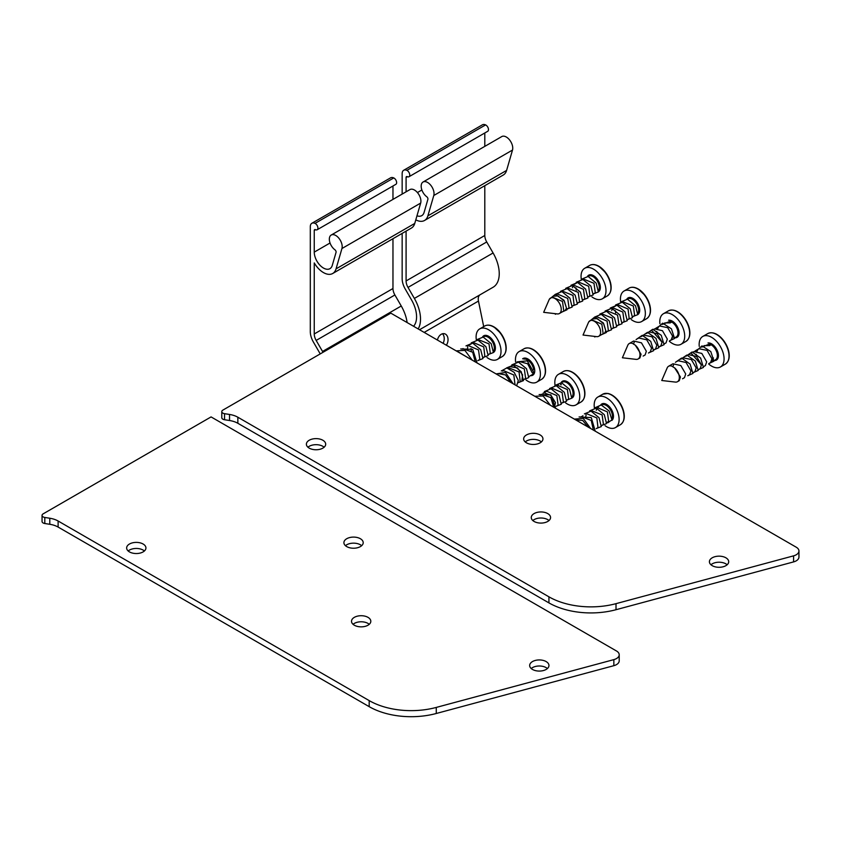 <?xml version="1.0" encoding="UTF-8"?>
<svg xmlns="http://www.w3.org/2000/svg" width="841" height="841" viewBox="0 0 841 841"><rect width="100%" height="100%" fill="white"/><g stroke="black" fill="none" stroke-linecap="round" stroke-linejoin="round"><path stroke-width="1.26" d="M320.221 353.903A24.126 13.929 -120 0 0 319.748 353.062L313.388 342.035A14.844 8.568 60 0 1 310.308 331.69L310.308 226.692A7.422 4.289 60 0 1 311.843 223.286A7.422 4.289 60 0 1 315.028 223.38A3.711 2.145 60 0 1 317.667 226.618A3.711 2.145 60 0 1 317.152 229.761A3.711 2.145 60 0 1 315.47 229.677A1.861 1.072 -120 0 0 314.629 229.635A1.861 1.072 -120 0 0 314.25 230.476L314.25 252.121A12.993 7.495 -120 0 0 319.916 265.188A12.993 7.495 -120 0 0 329.924 268.668A12.993 7.495 -120 0 0 332.258 265.441L336.053 252.363A1.861 1.072 -120 0 0 334.949 249.809A9.093 5.246 60 0 1 329.683 241.809A9.093 5.246 60 0 1 331.217 235.038A9.093 5.246 60 0 1 339.028 238.402A9.093 5.246 60 0 1 341.94 248.526L336.043 268.878A18.555 10.712 60 0 1 332.71 273.493A18.555 10.712 60 0 1 314.25 262.939L314.25 333.961A9.283 5.361 -120 0 0 316.163 340.426L322.534 351.454A29.687 17.135 60 0 1 323.007 352.295M407.118 322.555A29.687 17.135 -120 0 0 401.252 305.998L394.892 294.981A9.283 5.361 60 0 1 392.968 288.516L392.968 238.707M317.152 229.761L395.869 184.316A3.711 2.145 -120 0 0 396.384 181.172A3.711 2.145 -120 0 0 393.756 177.935A7.422 4.289 -120 0 0 390.571 177.84L311.843 223.286M392.968 199.391L392.968 185.998M332.71 273.493L411.428 228.048A18.555 10.712 -120 0 0 414.76 223.433L420.668 203.08A9.093 5.246 -120 0 0 417.746 192.946A9.093 5.246 -120 0 0 409.935 189.593L331.217 235.038M443.091 343.317A7.422 5.246 105 0 0 442.503 333.761M437.425 340.058A7.422 5.246 -75 0 1 444.542 333.751A7.422 5.246 -75 0 1 446.371 345.22M406.087 231.128L406.087 280.947A9.283 5.361 -120 0 0 408.011 287.412L414.371 298.429A29.687 17.135 60 0 1 418.156 328.926M483.701 326.592L478.466 301.057A9.283 5.361 60 0 1 480.169 294.718L493.089 287.254A29.687 17.135 -120 0 0 493.089 252.973L486.729 241.956A9.283 5.361 60 0 1 484.805 235.491L484.805 185.682M413.572 326.276A24.126 13.929 -120 0 0 411.585 300.037L405.225 289.01A14.844 8.568 60 0 1 402.156 278.665L402.156 233.399M402.156 194.082L402.156 173.666A7.422 4.289 60 0 1 403.691 170.26A7.422 4.289 60 0 1 406.876 170.355A3.711 2.145 60 0 1 409.504 173.593A3.711 2.145 60 0 1 408.989 176.736A3.711 2.145 60 0 1 407.307 176.652A1.861 1.072 -120 0 0 406.466 176.61A1.861 1.072 -120 0 0 406.087 177.451L406.087 191.811M408.989 176.736L487.717 131.291A3.711 2.145 -120 0 0 488.232 128.147A3.711 2.145 -120 0 0 485.593 124.91A7.422 4.289 -120 0 0 482.408 124.815L403.691 170.26M484.805 146.366L484.805 132.973M416.978 215.801A12.993 7.495 -120 0 0 421.762 215.653A12.993 7.495 -120 0 0 424.095 212.416L427.89 199.338A1.861 1.072 -120 0 0 426.797 196.783A9.093 5.246 60 0 1 421.52 188.783A9.093 5.246 60 0 1 423.055 182.013A9.093 5.246 60 0 1 430.865 185.377A9.093 5.246 60 0 1 433.788 195.501L427.88 215.853A18.555 10.712 60 0 1 424.547 220.468A18.555 10.712 60 0 1 415.801 219.848M424.547 220.468L503.265 175.023A18.555 10.712 -120 0 0 506.608 170.408L512.505 150.055A9.093 5.246 -120 0 0 509.583 139.932A9.093 5.246 -120 0 0 501.783 136.568L423.055 182.013M727.15 564.763A9.65 5.572 -0 0 0 725.878 563.848A9.65 5.572 -0 0 0 710.96 564.763M725.878 557.793A9.65 5.572 180 0 1 728.705 561.735A9.65 5.572 180 0 1 722.745 566.876A9.65 5.572 180 0 1 712.232 565.667A9.65 5.572 180 0 1 709.405 561.735A9.65 5.572 180 0 1 715.365 556.584A9.65 5.572 180 0 1 725.878 557.793M324.132 447.223A9.65 5.572 -0 0 0 322.86 446.308A9.65 5.572 -0 0 0 307.943 447.223M322.86 440.253A9.65 5.572 180 0 1 325.688 444.185A9.65 5.572 180 0 1 319.727 449.336A9.65 5.572 180 0 1 309.215 448.127A9.65 5.572 180 0 1 306.387 444.185A9.65 5.572 180 0 1 312.347 439.044A9.65 5.572 180 0 1 322.86 440.253M541.404 441.914A9.65 5.572 -0 0 0 540.132 441.01A9.65 5.572 -0 0 0 525.205 441.914M540.132 434.944A9.65 5.572 180 0 1 542.95 438.886A9.65 5.572 180 0 1 537 444.037A9.65 5.572 180 0 1 526.487 442.829A9.65 5.572 180 0 1 523.659 438.886A9.65 5.572 180 0 1 529.609 433.735A9.65 5.572 180 0 1 540.132 434.944M549.015 520.547A9.65 5.572 -0 0 0 547.733 519.633A9.65 5.572 -0 0 0 532.816 520.547M547.733 513.578A9.65 5.572 180 0 1 550.561 517.509A9.65 5.572 180 0 1 544.611 522.66A9.65 5.572 180 0 1 534.088 521.452A9.65 5.572 180 0 1 531.27 517.509A9.65 5.572 180 0 1 537.22 512.369A9.65 5.572 180 0 1 547.733 513.578M221.793 411.617L221.793 417.672A3.711 2.145 -0 0 0 224.547 419.743L229.54 420.521A18.555 10.712 180 0 1 237.856 423.286L548.931 602.892A59.375 34.281 -0 0 0 616.011 609.714L793.589 561.904A9.283 5.361 -0 0 0 798.95 557.057L798.95 550.992A9.283 5.361 180 0 1 793.589 555.848L616.011 603.659A59.375 34.281 180 0 1 548.931 596.826L237.856 417.231A18.555 10.712 -0 0 0 229.54 414.455L224.547 413.688A3.711 2.145 180 0 1 221.793 411.617A3.711 2.145 180 0 1 222.886 410.103L390.823 313.146L796.238 547.207A9.283 5.361 180 0 1 798.95 550.992M547.407 668.532A9.65 5.572 -0 0 0 546.135 667.628A9.65 5.572 -0 0 0 531.218 668.532M546.135 661.573A9.65 5.572 180 0 1 548.952 665.504A9.65 5.572 180 0 1 543.002 670.655A9.65 5.572 180 0 1 532.49 669.447A9.65 5.572 180 0 1 529.662 665.504A9.65 5.572 180 0 1 535.612 660.364A9.65 5.572 180 0 1 546.135 661.573M144.389 550.992A9.65 5.572 -0 0 0 143.117 550.088A9.65 5.572 -0 0 0 128.189 550.992M143.117 544.022A9.65 5.572 180 0 1 145.935 547.964A9.65 5.572 180 0 1 139.984 553.115A9.65 5.572 180 0 1 129.472 551.906A9.65 5.572 180 0 1 126.644 547.964A9.65 5.572 180 0 1 132.594 542.813A9.65 5.572 180 0 1 143.117 544.022M361.651 545.693A9.65 5.572 -0 0 0 360.379 544.779A9.65 5.572 -0 0 0 345.462 545.693M360.379 538.724A9.65 5.572 180 0 1 363.207 542.666A9.65 5.572 180 0 1 357.257 547.806A9.65 5.572 180 0 1 346.734 546.597A9.65 5.572 180 0 1 343.906 542.666A9.65 5.572 180 0 1 349.867 537.515A9.65 5.572 180 0 1 360.379 538.724M369.262 624.316A9.65 5.572 -0 0 0 367.99 623.412A9.65 5.572 -0 0 0 353.073 624.316M367.99 617.347A9.65 5.572 180 0 1 370.818 621.289A9.65 5.572 180 0 1 364.857 626.429A9.65 5.572 180 0 1 354.345 625.231A9.65 5.572 180 0 1 351.517 621.289A9.65 5.572 180 0 1 357.478 616.138A9.65 5.572 180 0 1 367.99 617.347M42.05 515.396L42.05 521.452A3.711 2.145 -0 0 0 44.804 523.523L49.787 524.29A18.555 10.712 180 0 1 58.113 527.065L369.188 706.661A59.375 34.281 -0 0 0 436.258 713.494L613.846 665.683A9.283 5.361 -0 0 0 619.207 660.826L619.207 654.771A9.283 5.361 180 0 1 613.846 659.628L436.258 707.428A59.375 34.281 180 0 1 369.188 700.606L58.113 521.01A18.555 10.712 -0 0 0 49.787 518.235L44.804 517.457A3.711 2.145 180 0 1 42.05 515.396A3.711 2.145 180 0 1 43.133 513.872L211.07 416.915L616.485 650.987A9.283 5.361 180 0 1 619.207 654.771M672.905 338.912L672.054 339.154M670.203 322.891L670.96 320.936L671.717 322.019L670.203 322.891L664.947 322.923M671.213 339.869L672.569 336.085L667.701 327.675L659.596 326.003M655.444 328.516L659.849 325.856M658.293 327.422L657.82 328.368M666.019 342.865L667.333 339.112L662.456 330.713L654.613 328.894L653.646 329.441M658.902 346.976L660.879 345.83L662.067 342.14L657.189 333.74L649.357 331.932L648.369 332.489M655.591 348.889L656.821 345.178L651.954 336.768L643.807 335.128M650.177 352.011L651.586 348.195L646.708 339.796L638.792 338.019M643.165 356.058L645.142 354.923L646.33 351.233L641.452 342.834L633.609 341.025L629.226 343.548A8.904 5.141 -120 0 0 627.828 345.188L622.393 357.772L636.006 359.359A8.904 5.141 -120 0 0 638.13 358.97A8.904 5.141 -120 0 0 639.969 354.891A8.904 5.141 -120 0 0 635.186 345.073L633.473 344.106L634.23 342.15M633.546 343.916A8.904 5.141 -120 0 0 629.226 343.548M638.13 358.97L639.896 357.951L641.073 354.261L635.249 345.125M670.96 320.936L662.351 324.416M669.625 340.784L674.577 338.46L671.433 328.842L662.645 323.165L656.905 328.295M656.81 331.533L657.22 333.772M662.014 342.171L651.828 330.492M659.113 346.86L664.064 344.715L661.268 335.338L652.742 329.262L646.592 333.52M653.867 349.888L658.797 347.732L656.012 338.387L647.507 332.321L641.368 336.537M648.632 352.905L653.552 350.729L650.745 341.383L642.23 335.338L636.09 339.575M672.527 335.811A17.314 9.997 -120 0 0 673.967 337.273M688.716 338.271A17.314 9.997 -120 0 0 687.665 323.585L687.665 323.585A17.314 9.997 -120 0 0 684.627 318.34L684.627 318.34A17.314 9.997 -120 0 0 672.443 310.087M669.362 341.33A17.629 10.176 -120 0 0 681.063 344.253A17.629 10.176 -120 0 0 684.711 336.179A17.629 10.176 -120 0 0 677.016 318.445A17.629 10.176 -120 0 0 663.433 313.725A17.629 10.176 -120 0 0 659.786 321.788A17.629 10.176 -120 0 0 659.88 323.69M632.674 316.668L634.65 315.533L633.336 306.019L622.813 301.793M611.743 310.476L612.069 309.32M629.184 318.686L628.08 309.036L617.799 304.684M615.318 310.602L615.644 312.915M622.182 322.734L624.148 321.588L622.834 312.053L612.616 307.701L611.649 308.237M616.916 325.772L618.902 324.626L617.588 315.102L607.202 310.813M613.478 327.748L612.332 318.14L601.872 313.882M593.136 318.939L597.236 318.602L603.733 323.827L605.856 330.912L604.668 332.826L608.4 330.681L607.086 321.146L596.879 316.784M596.647 336.631A8.904 5.141 -120 0 0 598.771 336.242A8.904 5.141 -120 0 0 598.771 325.961A8.904 5.141 -120 0 0 589.856 320.82A8.904 5.141 -120 0 0 588.469 322.46L583.034 335.044L596.647 336.631M598.771 336.242L603.155 333.709L601.851 324.184L591.622 319.811L589.856 320.82M595.081 336.453L594.871 336.999L594.429 336.379M632.884 316.552L637.751 314.66L635.502 305.767L627.502 299.196L620.826 301.951M627.649 319.569L632.495 317.667L630.245 308.794L622.266 302.224L615.591 304.978M622.382 322.608L627.26 320.715L625 311.801L616.979 305.23L610.303 308.027M617.126 325.646L622.014 323.764L619.764 314.849L611.754 308.269L605.068 311.054M611.891 328.663L616.747 326.771L614.508 317.887L606.529 311.317L599.843 314.061M606.645 331.69L611.512 329.798L609.252 320.905L601.252 314.334L594.576 317.099M601.378 334.739L606.361 332.5L603.344 322.944L594.64 317.11L588.742 321.924M594.04 336.326L594.871 336.999M649.357 315.554A17.314 9.997 -120 0 0 650.503 310.234A17.314 9.997 -120 0 0 648.295 300.857L648.295 300.857A17.314 9.997 -120 0 0 645.268 295.611L645.268 295.611A17.314 9.997 -120 0 0 638.256 289.02A17.314 9.997 -120 0 0 633.073 287.359M631.286 319.612A17.629 10.176 -120 0 0 641.704 321.525A17.629 10.176 -120 0 0 645.352 313.462A17.629 10.176 -120 0 0 637.657 295.717A17.629 10.176 -120 0 0 624.075 290.997A17.629 10.176 -120 0 0 620.427 299.07A17.629 10.176 -120 0 0 620.647 301.94M593.304 293.951L595.291 292.805L593.977 283.291L583.454 279.075M572.385 287.759L572.71 286.602M589.825 295.958L588.721 286.308L578.44 281.966M575.959 287.874L576.274 290.187M584.779 298.86L583.475 289.336L573.257 284.973M579.544 301.887L578.23 292.374L567.843 288.085M574.119 305.031L572.973 295.412L562.513 291.165M553.777 296.211L557.877 295.874L564.374 301.11L566.487 308.184L565.31 310.098L569.042 307.953L567.728 298.418L557.52 294.056L556.553 294.602M557.289 313.914A8.904 5.141 -120 0 0 559.402 313.525A8.904 5.141 -120 0 0 559.402 303.233A8.904 5.141 -120 0 0 550.498 298.092A8.904 5.141 -120 0 0 549.099 299.732L543.664 312.326L557.289 313.914M563.785 310.97L562.492 301.456L552.264 297.083L550.498 298.092M555.722 313.725L555.512 314.271L555.071 313.651M593.525 293.824L598.393 291.943L596.143 283.039L588.143 276.468L581.467 279.233M588.279 296.852L593.136 294.949L590.887 286.066L582.908 279.506L576.232 282.25M583.023 299.89L587.901 297.987L585.641 289.083L577.62 282.502L570.944 285.299M577.756 302.928L582.655 301.046L580.406 292.132L572.385 285.541L565.709 288.326M572.532 305.945L577.389 304.043L575.149 295.17L567.16 288.6L560.484 291.343M567.286 308.973L572.153 307.07L569.893 298.177L561.893 291.606L555.218 294.382M562.019 312.011L567.002 309.772L563.985 300.226L555.281 294.382L549.383 299.196M554.671 313.609L555.512 314.271M609.998 292.826A17.314 9.997 -120 0 0 611.144 287.506A17.314 9.997 -120 0 0 608.937 278.14L608.937 278.14A17.314 9.997 -120 0 0 605.909 272.894L605.909 272.894A17.314 9.997 -120 0 0 598.897 266.292A17.314 9.997 -120 0 0 593.714 264.631M591.927 296.894A17.629 10.176 -120 0 0 602.335 298.807A17.629 10.176 -120 0 0 605.993 290.734A17.629 10.176 -120 0 0 598.298 272.999A17.629 10.176 -120 0 0 584.716 268.268A17.629 10.176 -120 0 0 581.057 276.342A17.629 10.176 -120 0 0 581.289 279.212M488.348 354.545L490.324 353.409L489.01 343.895L478.487 339.669M467.428 348.353L467.754 347.196M484.868 356.552L483.754 346.913L473.483 342.56M470.992 348.479L471.317 350.792M477.856 360.6L479.822 359.464L478.518 349.93L468.3 345.567L467.323 346.114M475.249 361.882L472.684 352.232L462.876 348.679M469.562 358.602L457.798 351.612M488.568 354.418L493.425 352.537L491.186 343.643L483.186 337.062L476.511 339.827M483.323 357.446L488.169 355.543L485.93 346.671L477.94 340.1L471.265 342.844M478.066 360.484L482.944 358.592L480.684 349.677L472.663 343.096L465.977 345.903M477.078 362.944L472.716 349.383L460.742 348.931M472.2 360.127L464.863 350.361L456.169 350.876M505.031 353.43A17.314 9.997 -120 0 0 506.187 348.111A17.314 9.997 -120 0 0 503.98 338.734L503.98 338.734A17.314 9.997 -120 0 0 500.952 333.488L500.952 333.488A17.314 9.997 -120 0 0 493.94 326.897A17.314 9.997 -120 0 0 488.758 325.236M486.971 357.488A17.629 10.176 -120 0 0 497.378 359.401A17.629 10.176 -120 0 0 501.026 351.338A17.629 10.176 -120 0 0 493.331 333.593A17.629 10.176 -120 0 0 479.748 328.873A17.629 10.176 -120 0 0 476.101 336.936A17.629 10.176 -120 0 0 476.332 339.817M517.036 361.872L527.254 360.852L534.182 373.152L532.122 372.626L527.654 363.754L519.36 361.535L518.382 362.082M510.361 366.708L517.446 367.916L522.587 374.823L521.904 380.637M523.649 379.617L525.636 378.471L524.332 368.957L514.103 364.563L513.273 365.173M520.222 381.593L519.065 371.974L508.605 367.738M515.007 384.6L513.819 374.991L503.612 370.629L502.655 371.165M510.76 382.392L505.504 374.918L498.366 373.656L497.546 374.256M523.859 379.501L528.747 377.62L526.498 368.694L518.476 362.114L511.801 364.899M518.624 382.518L523.48 380.616L521.241 371.743L513.262 365.173L506.576 367.916M516.658 385.798L518.308 380.468L514.177 372.342L506.839 367.938L501.31 370.955M513.084 383.727L505.504 372.458L496.074 373.919M503.454 378.177L496.253 374.014M544.39 376.148A17.314 9.997 -120 0 0 543.339 361.462A17.314 9.997 -120 0 0 540.311 356.216A17.314 9.997 -120 0 0 534.96 350.708A17.314 9.997 -120 0 0 528.116 347.953M524.059 348.742A17.629 10.176 -120 0 1 534.571 350.729A17.629 10.176 -120 0 1 544.684 366.234A17.629 10.176 -120 0 1 541.688 379.27C546.187 375.906 546.734 369.966 543.339 361.462L543.339 361.462A29.687 29.687 0 0 0 540.311 356.216L540.311 356.216C534.645 349.015 529.231 346.524 524.059 348.742L519.107 351.601A17.629 10.176 -120 0 0 515.607 361.935M526.024 379.985A17.629 10.176 -120 0 0 526.235 380.143A17.629 10.176 -120 0 0 536.737 382.129A17.629 10.176 -120 0 0 539.743 369.094A17.629 10.176 -120 0 0 529.62 353.577A17.629 10.176 -120 0 0 519.107 351.601M713.441 357.919L712.506 361.462L711.412 361.882M709.562 345.619L710.33 343.664L711.087 344.747L709.562 345.619L704.306 345.64M710.571 362.597L711.928 358.813L707.06 350.392L698.966 348.731M694.803 351.244L695.486 350.75M697.652 350.14L697.178 351.096M705.378 365.593L706.692 361.83L701.815 353.43L693.972 351.622M698.261 369.704L700.248 368.558L701.426 364.868M701.426 364.857L696.558 356.468L688.716 354.66L687.728 355.217M694.96 371.606L696.18 367.895L691.313 359.485L683.165 357.856M689.536 374.739L690.945 370.923L686.067 362.513L678.161 360.736M684.49 377.641L685.699 373.961M672.905 366.634A8.904 5.141 -120 0 0 668.584 366.266A8.904 5.141 -120 0 0 667.186 367.906L661.751 380.5L675.365 382.087A8.904 5.141 -120 0 0 677.489 381.698A8.904 5.141 -120 0 0 679.328 377.62A8.904 5.141 -120 0 0 674.545 367.801M685.699 373.951L680.811 365.562L672.979 363.754L668.584 366.266M677.489 381.698L679.255 380.679L680.432 376.989L674.608 367.853M674.545 367.811L672.832 366.823L673.588 364.878M710.33 343.664L701.709 347.144M708.984 363.512L713.935 361.178L710.792 351.57L702.004 345.893L696.264 351.012M696.169 354.25L696.579 356.5M701.373 364.889L691.186 353.22M698.472 369.577L703.423 367.443L700.637 358.066L692.101 351.99L685.951 356.237M693.226 372.605L698.167 370.46L695.37 361.104L686.866 355.049L680.726 359.254M688.001 375.633L692.91 373.457L690.104 364.1L681.588 358.056L675.449 362.303M711.896 358.529A17.314 9.997 -120 0 0 713.326 359.99M728.075 360.999A17.314 9.997 -120 0 0 727.023 346.313L727.023 346.313A17.314 9.997 -120 0 0 723.996 341.068L723.996 341.068A17.314 9.997 -120 0 0 711.801 332.805M708.721 364.048A17.629 10.176 -120 0 0 720.422 366.981A17.629 10.176 -120 0 0 724.069 358.907A17.629 10.176 -120 0 0 716.374 341.173A17.629 10.176 -120 0 0 702.792 336.442A17.629 10.176 -120 0 0 699.144 344.516A17.629 10.176 -120 0 0 699.249 346.408M557.993 384.789L558.676 384.284M566.718 400.2L568.674 399.065L567.37 389.541L557.163 385.157L556.195 385.704M561.452 403.238L563.428 402.093L562.124 392.568L551.906 388.195L550.918 388.752M558.13 405.162L556.868 395.606L546.639 391.212L542.918 393.367L544.19 392.873L551.055 395.428L555.481 402.639L554.45 407.296M553.777 407.223L550.802 397.593L541.362 394.271M547.617 403.669L536.369 397.173M566.929 400.074L571.785 398.182L569.525 389.288L561.525 382.718L554.85 385.493M561.651 403.123L566.55 401.241L564.3 392.316L556.269 385.725L549.583 388.531M556.416 406.15L561.283 404.258L559.044 395.365L551.044 388.784L544.369 391.549M555.617 408.295L550.855 394.807L539.123 394.566M550.382 405.267L543.181 396.016L534.76 396.248M583.759 398.865A17.314 9.997 -120 0 0 582.697 384.19L582.697 384.19A17.314 9.997 -120 0 0 579.67 378.934L579.67 378.934A17.314 9.997 -120 0 0 577.841 376.663A17.314 9.997 -120 0 0 567.475 370.681M560.968 383.959A17.314 9.997 -120 0 0 561.199 384.831M565.604 402.881A17.629 10.176 -120 0 0 576.096 404.847A17.629 10.176 -120 0 0 578.576 402.187A17.629 10.176 -120 0 0 574.435 381.93A17.629 10.176 -120 0 0 558.477 374.319A17.629 10.176 -120 0 0 555.985 376.978A17.629 10.176 -120 0 0 555.028 385.146M596.29 410.313L596.605 409.157M597.93 407.17L598.676 406.645M608.674 421.404L607.381 411.89L597.163 407.517L596.174 408.074M585.778 416.379L586.135 415.202M601.452 425.588L603.439 424.453L602.124 414.939L591.612 410.702M582.224 416.242L582.929 415.738M597.983 427.596L596.858 417.945L586.503 413.656M593.41 430.108L591.234 420.447L581.415 416.61L580.448 417.157M588.101 427.039L582.697 420.468L575.707 419.89M607.297 422.214L607.843 422.792L611.943 419.838L609.115 410.986L601.21 404.973L594.829 407.853M601.662 425.472L606.54 423.591L604.301 414.687L596.29 408.106L589.615 410.881M596.437 428.49L601.283 426.587L599.034 417.714L591.055 411.144L584.379 413.888M595.239 431.16L591.286 417.588L579.092 416.936M590.645 428.511L583.233 418.376L574.34 419.102M623.118 421.604A17.314 9.997 -120 0 0 623.591 411.27A17.314 9.997 -120 0 0 622.056 406.907L622.056 406.907A17.314 9.997 -120 0 0 619.029 401.662L619.029 401.662A17.314 9.997 -120 0 0 608.022 393.535M605.036 425.662A17.629 10.176 -120 0 0 615.454 427.575A17.629 10.176 -120 0 0 618.429 414.413A17.629 10.176 -120 0 0 597.835 397.047A17.629 10.176 -120 0 0 594.387 407.843M316.163 340.426L394.892 294.981M314.25 333.961L392.968 288.516M322.534 351.454L401.252 305.998M315.028 223.38L393.756 177.935M314.25 230.476L315.564 229.719M314.25 252.121L330.04 242.996M341.94 248.526L420.668 203.08M336.043 268.878L414.76 223.433M408.011 287.412L486.729 241.956M406.087 280.947L484.805 235.491M414.371 298.429L493.089 252.973M419.543 329.725L480.169 294.718M424.179 332.405L478.466 301.057M406.876 170.355L485.593 124.91M406.087 177.451L407.401 176.694M417.42 192.557L421.888 189.982M433.788 195.501L512.505 150.055M427.88 215.853L506.608 170.408M793.589 561.904L793.589 555.848M616.011 609.714L616.011 603.659M548.931 602.892L548.931 596.826M237.856 423.286L237.856 417.231M229.54 420.521L229.54 414.455M224.547 419.743L224.547 413.688M613.846 665.683L613.846 659.628M436.258 713.494L436.258 707.428M369.188 706.661L369.188 700.606M58.113 527.065L58.113 521.01M49.787 524.29L49.787 518.235M44.804 523.523L44.804 517.457M672.611 337.01A8.904 5.141 -120 0 0 673.967 337.378M674.65 337.882L676.175 336.999A8.904 5.141 -120 0 0 678.025 332.931A8.904 5.141 -120 0 0 671.717 322.019M689.662 333.33A17.629 10.176 -120 0 0 681.967 315.585A17.629 10.176 -120 0 0 668.385 310.865C673.546 308.658 678.96 311.149 684.627 318.34A29.687 29.687 0 0 1 687.665 323.585C691.06 332.09 690.503 338.029 686.004 341.393A17.629 10.176 -120 0 0 689.662 333.33M674.839 337.777A9.65 5.572 -120 0 0 678.319 328.894A9.65 5.572 -120 0 0 668.627 320.221M637.93 313.178A8.904 5.141 -120 0 0 632.358 299.291A8.904 5.141 -120 0 0 627.912 298.849L627.375 299.165M650.293 310.602A17.629 10.176 -120 0 0 637.835 289.01A17.629 10.176 -120 0 0 629.015 288.137C631.623 286.728 634.682 287.002 638.203 288.978L645.268 295.611A29.687 29.687 0 0 1 648.295 300.857C651.701 309.362 651.144 315.301 646.645 318.676A17.629 10.176 -120 0 0 650.293 310.602M637.772 314.587A9.65 5.572 -120 0 0 639.707 310.203A9.65 5.572 -120 0 0 632.884 298.387A9.65 5.572 -120 0 0 626.881 299.049M598.571 290.45A8.904 5.141 -120 0 0 593 276.573A8.904 5.141 -120 0 0 588.553 276.132L588.017 276.437M610.934 287.874A17.629 10.176 -120 0 0 598.477 266.292A17.629 10.176 -120 0 0 589.657 265.42C592.264 264 595.323 264.284 598.845 266.25L605.909 272.894A29.687 29.687 0 0 1 608.937 278.14C612.343 286.644 611.785 292.584 607.286 295.948A17.629 10.176 -120 0 0 610.934 287.874M598.403 291.859A9.65 5.572 -120 0 0 600.348 287.475A9.65 5.572 -120 0 0 593.525 275.659A9.65 5.572 -120 0 0 587.523 276.332M493.614 351.044A8.904 5.141 -120 0 0 488.043 337.167A8.904 5.141 -120 0 0 483.586 336.726L483.06 337.031M505.977 348.479A17.629 10.176 -120 0 0 493.509 326.886A17.629 10.176 -120 0 0 484.7 326.014C487.307 324.605 490.366 324.878 493.888 326.855L500.952 333.488A29.687 29.687 0 0 1 503.98 338.734C507.375 347.238 506.829 353.178 502.329 356.542A17.629 10.176 -120 0 0 505.977 348.479M493.446 352.463A9.65 5.572 -120 0 0 495.391 348.079A9.65 5.572 -120 0 0 488.568 336.263A9.65 5.572 -120 0 0 482.566 336.926M533.636 369.714A8.904 5.141 -120 0 0 523.848 359.107M528.915 376.579L531.848 374.876A8.904 5.141 -120 0 0 533.362 372.941M530.524 375.643A9.65 5.572 -120 0 0 534.697 369.767A9.65 5.572 -120 0 0 528.852 359.591A9.65 5.572 -120 0 0 522.618 358.844M711.98 359.727A8.904 5.141 -120 0 0 713.326 360.106M712.253 361.619L715.533 359.727A8.904 5.141 -120 0 0 717.384 355.648A8.904 5.141 -120 0 0 711.087 344.747M729.021 356.048A17.629 10.176 -120 0 0 721.326 338.313A17.629 10.176 -120 0 0 707.744 333.593C712.905 331.375 718.33 333.866 723.996 341.068A29.687 29.687 0 0 1 727.023 346.313C730.419 354.818 729.872 360.757 725.373 364.121A17.629 10.176 -120 0 0 729.021 356.048M714.209 360.495A9.65 5.572 -120 0 0 717.678 351.612A9.65 5.572 -120 0 0 707.996 342.949M571.975 396.973A8.904 5.141 -120 0 0 569.42 384.831A8.904 5.141 -120 0 0 562.303 382.171L561.42 382.687M560.979 383.685A8.904 5.141 -120 0 0 560.632 384.684M583.528 399.338A17.629 10.176 -120 0 0 577.504 376.726A17.629 10.176 -120 0 0 563.417 371.47C567.78 369.42 572.584 371.144 577.83 376.652L579.67 378.934A29.687 29.687 0 0 1 582.697 384.19C586.093 392.694 585.546 398.623 581.047 401.998A17.629 10.176 -120 0 0 583.528 399.338M571.806 398.098A9.65 5.572 -120 0 0 573.467 396.489A9.65 5.572 -120 0 0 570.166 384.116A9.65 5.572 -120 0 0 560.979 382.949M611.985 418.66A8.904 5.141 -120 0 0 610.671 410.208A8.904 5.141 -120 0 0 604.069 404.553A8.904 5.141 -120 0 0 601.672 404.899L601.441 405.026M623.37 411.554A17.629 10.176 -120 0 0 607.528 393.504A17.629 10.176 -120 0 0 602.776 394.187L607.822 393.441C611.849 394.282 615.58 397.026 619.029 401.662A29.687 29.687 0 0 1 622.056 406.907C625.462 415.412 624.905 421.352 620.406 424.716A17.629 10.176 -120 0 0 623.37 411.554M611.838 420.426A9.65 5.572 -120 0 0 613.1 413.467A9.65 5.572 -120 0 0 604.416 403.575A9.65 5.572 -120 0 0 600.789 404.889M665.094 322.828L664.106 323.407M671.381 339.775L669.415 340.91M666.135 342.802L664.169 343.937M655.633 348.857L653.657 350.003M644.111 334.949L643.123 335.517M650.387 351.895L648.432 353.02M638.855 337.977L637.899 338.534M668.385 310.865L663.433 313.725M686.004 341.393L681.063 344.253M672.611 336.799L673.988 337.273M623.118 301.625L622.13 302.192M617.862 304.652L614.13 306.807M629.394 318.56L627.439 319.696M607.37 310.707L606.382 311.286M602.124 313.746L601.147 314.303M613.657 327.654L611.691 328.789M596.868 316.773L595.922 317.32M629.015 288.137L624.075 290.997M646.645 318.676L641.704 321.525M583.749 278.897L582.771 279.464M578.503 281.924L574.771 284.079M590.035 295.843L588.08 296.968M573.257 284.962L572.29 285.52M584.789 298.87L582.813 300.006M568.011 287.99L567.023 288.558M579.544 301.898L577.557 303.044M562.766 291.018L561.788 291.575M574.287 304.926L572.332 306.061M563.796 310.991L559.402 313.525M589.657 265.42L584.716 268.268M607.286 295.948L602.335 298.807M478.792 339.491L477.804 340.069M473.546 342.529L469.814 344.684M485.078 356.437L483.123 357.562M463.044 348.584L462.056 349.162M484.7 326.014L479.748 328.873M502.329 356.542L497.378 359.401M514.103 364.563L513.115 365.131M508.858 367.591L507.88 368.148M520.39 381.499L518.424 382.634M498.356 373.646L497.378 374.213M541.688 379.27L536.737 382.129M704.464 345.556L703.465 346.124M710.74 362.492L708.774 363.627M699.207 348.584L695.475 350.739M705.494 365.53L703.539 366.655M693.962 351.612L693.005 352.169M694.992 371.585L693.026 372.731M683.47 357.677L682.482 358.245M689.746 374.613L687.791 375.748M678.214 360.705L677.257 361.262M684.5 377.651L682.535 378.786M707.744 333.593L702.792 336.442M725.373 364.121L720.422 366.981M711.98 359.528L713.357 360.001M558.182 405.131L556.206 406.266M541.404 394.25L540.448 394.797M563.417 371.47L558.477 374.319M581.047 401.998L576.096 404.847M608.684 421.425L606.708 422.56M591.906 410.534L590.918 411.112M586.65 413.572L585.693 414.129M598.182 427.48L596.227 428.605M602.776 394.187L597.835 397.047M620.406 424.716L615.454 427.575"/></g></svg>
